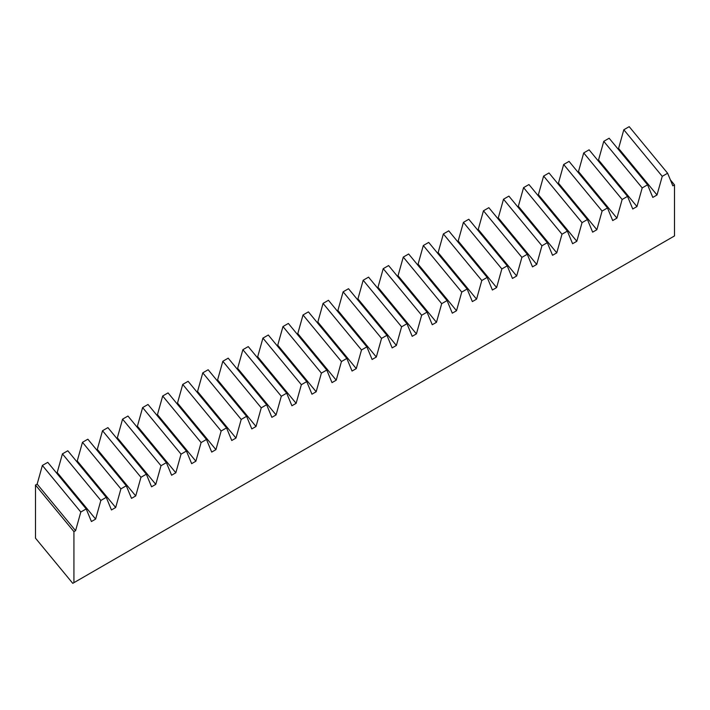 <?xml version="1.0" encoding="UTF-8"?>
<svg xmlns="http://www.w3.org/2000/svg" width="710" height="710" viewBox="0 0 710 710"><rect width="100%" height="100%" fill="white"/><g stroke="black" fill="none" stroke-linecap="round" stroke-linejoin="round"><path stroke-width="1.06" d="M67.805 450.77L62.427 453.876L100.855 500.452L106.234 497.346L67.805 450.77M87.854 439.197L82.475 442.303L120.904 488.87L126.282 485.764L87.854 439.197M107.902 427.624L102.524 430.721L140.953 477.297L146.331 474.191L107.902 427.624M127.951 416.042L122.573 419.148L161.001 465.724L166.38 462.618L127.951 416.042M148.008 404.469L142.621 407.575L181.05 454.151L186.428 451.045L148.008 404.469M168.057 392.896L162.679 396.002L201.099 442.57L206.477 439.463L168.057 392.896M188.106 381.314L182.727 384.421L221.147 430.997L226.534 427.89L188.106 381.314M208.154 369.741L202.776 372.848L241.205 419.424L246.583 416.317L208.154 369.741M228.203 358.168L222.825 361.275L261.253 407.842L266.632 404.736L228.203 358.168M248.252 346.595L242.873 349.693L281.302 396.269L286.68 393.162L248.252 346.595M268.3 335.014L262.922 338.12L301.351 384.696L306.729 381.589L268.3 335.014M288.349 323.44L282.97 326.547L321.399 373.123L326.777 370.017L288.349 323.44M308.397 311.867L303.019 314.974L341.448 361.541L346.826 358.435L308.397 311.867M328.455 300.286L323.068 303.392L361.496 349.968L366.875 346.862L328.455 300.286M348.503 288.713L343.125 291.819L381.545 338.395L386.923 335.289L348.503 288.713M368.552 277.14L363.174 280.246L401.594 326.813L406.981 323.707L368.552 277.14M388.601 265.567L383.222 268.664L421.651 315.24L427.029 312.134L388.601 265.567M408.649 253.985L403.271 257.091L441.7 303.667L447.078 300.561L408.649 253.985M428.698 242.412L423.32 245.518L461.748 292.094L467.127 288.988L428.698 242.412M448.747 230.839L443.368 233.945L481.797 280.512L487.175 277.406L448.747 230.839M468.795 219.257L463.417 222.363L501.846 268.939L507.224 265.833L468.795 219.257M488.844 207.684L483.466 210.79L521.894 257.366L527.273 254.26L488.844 207.684M508.892 196.111L503.514 199.217L541.943 245.784L547.321 242.678L508.892 196.111M528.95 184.538L523.572 187.635L561.992 234.211L567.37 231.105L528.95 184.538M548.999 172.956L543.62 176.062L582.04 222.638L587.427 219.532L548.999 172.956M569.047 161.383L563.669 164.489L602.098 211.065L607.476 207.959L569.047 161.383M589.096 149.81L583.718 152.916L622.146 199.483L627.525 196.377L589.096 149.81M609.144 138.228L603.766 141.334L642.195 187.91L647.573 184.804L609.144 138.228M629.193 126.655L623.815 129.761L662.244 176.337L667.622 173.231L629.193 126.655M80.807 512.025L75.579 530.672L73.929 531.621L35.5 485.054L37.151 484.096L42.378 465.449L80.807 512.025L86.185 508.919L47.756 462.343L42.378 465.449M56.489 472.931L57.199 472.523L62.427 453.876M76.538 461.358L77.248 460.95L82.475 442.303M96.587 449.776L97.297 449.368L102.524 430.721M116.635 438.203L117.345 437.795L122.573 419.148M136.684 426.63L137.403 426.222L142.621 407.575M156.741 415.057L157.451 414.64L162.679 396.002M176.79 403.475L177.5 403.067L182.727 384.421M196.839 391.902L197.549 391.494L202.776 372.848M216.887 380.329L217.597 379.921L222.825 361.275M236.936 368.747L237.646 368.339L242.873 349.693M256.984 357.174L257.695 356.766L262.922 338.12M277.033 345.601L277.743 345.193L282.97 326.547M297.082 334.028L297.792 333.611L303.019 314.974M317.13 322.446L317.849 322.038L323.068 303.392M337.188 310.873L337.898 310.465L343.125 291.819M357.236 299.3L357.946 298.892L363.174 280.246M377.285 287.727L377.995 287.31L383.222 268.664M397.334 276.146L398.044 275.737L403.271 257.091M417.382 264.573L418.092 264.164L423.32 245.518M437.431 253L438.141 252.583L443.368 233.945M457.48 241.418L458.19 241.01L463.417 222.363M477.528 229.845L478.238 229.436L483.466 210.79M497.577 218.272L498.287 217.863L503.514 199.217M517.634 206.699L518.344 206.282L523.572 187.635M537.683 195.117L538.393 194.709L543.62 176.062M557.732 183.544L558.442 183.136L563.669 164.489M577.78 171.971L578.49 171.554L583.718 152.916M597.829 160.389L598.539 159.981L603.766 141.334M617.878 148.816L618.587 148.408L623.815 129.761M35.5 485.054L35.5 538.18L72.766 583.345L674.5 235.933L674.5 184.884L672.849 185.843L667.622 173.231M73.929 531.621L73.929 582.67M662.244 176.337L657.016 194.975L652.801 197.415L647.573 184.804M642.195 187.91L636.968 206.557L632.752 208.988L627.525 196.377M622.146 199.483L616.919 218.13L612.703 220.561L607.476 207.959M602.098 211.065L596.87 229.703L592.646 232.143L587.427 219.532M582.04 222.638L576.822 241.285L572.597 243.716L567.37 231.105M561.992 234.211L556.764 252.858L552.549 255.289L547.321 242.678M541.943 245.784L536.716 264.431L532.5 266.871L527.273 254.26M521.894 257.366L516.667 276.004L512.451 278.444L507.224 265.833M501.846 268.939L496.618 287.586L492.403 290.017L487.175 277.406M481.797 280.512L476.57 299.158L472.354 301.59L467.127 288.988M461.748 292.094L456.521 310.731L452.305 313.172L447.078 300.561M441.7 303.667L436.472 322.313L432.257 324.745L427.029 312.134M421.651 315.24L416.424 333.886L412.199 336.318L406.981 323.707M401.594 326.813L396.375 345.459L392.151 347.9L386.923 335.289M381.545 338.395L376.318 357.032L372.102 359.473L366.875 346.862M361.496 349.968L356.269 368.614L352.053 371.046L346.826 358.435M341.448 361.541L336.22 380.187L332.005 382.619L326.777 370.017M321.399 373.123L316.172 391.76L311.956 394.201L306.729 381.589M301.351 384.696L296.123 403.342L291.908 405.774L286.68 393.162M281.302 396.269L276.075 414.915L271.859 417.347L266.632 404.736M261.253 407.842L256.026 426.488L251.81 428.929L246.583 416.317M241.205 419.424L235.977 438.061L231.753 440.502L226.534 427.89M221.147 430.997L215.929 449.643L211.704 452.075L206.477 439.463M201.099 442.57L195.871 461.216L191.656 463.648L186.428 451.045M181.05 454.151L175.823 472.789L171.607 475.23L166.38 462.618M161.001 465.724L155.774 484.371L151.558 486.803L146.331 474.191M140.953 477.297L135.725 495.944L131.51 498.376L126.282 485.764M120.904 488.87L115.677 507.517L111.461 509.957L106.234 497.346M100.855 500.452L95.628 519.09L91.412 521.53L86.185 508.919M670.382 179.896L674.5 184.884M618.587 148.408L657.016 194.975M598.539 159.981L636.968 206.557M578.49 171.554L616.919 218.13M558.442 183.136L596.87 229.703M538.393 194.709L576.822 241.285M518.344 206.282L556.764 252.858M498.287 217.863L536.716 264.431M478.238 229.436L516.667 276.004M458.19 241.01L496.618 287.586M438.141 252.583L476.57 299.158M418.092 264.164L456.521 310.731M398.044 275.737L436.472 322.313M377.995 287.31L416.424 333.886M357.946 298.892L396.375 345.459M337.898 310.465L376.318 357.032M317.849 322.038L356.269 368.614M297.792 333.611L336.22 380.187M277.743 345.193L316.172 391.76M257.695 356.766L296.123 403.342M237.646 368.339L276.075 414.915M217.597 379.921L256.026 426.488M197.549 391.494L235.977 438.061M177.5 403.067L215.929 449.643M157.451 414.64L195.871 461.216M137.403 426.222L175.823 472.789M117.345 437.795L155.774 484.371M97.297 449.368L135.725 495.944M77.248 460.95L115.677 507.517M57.199 472.523L95.628 519.09M37.151 484.096L75.579 530.672"/></g></svg>
